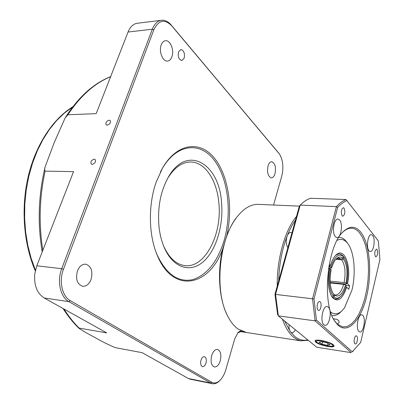 <?xml version="1.0" encoding="UTF-8"?>
<svg xmlns="http://www.w3.org/2000/svg" width="404" height="404" viewBox="0 0 404 404"><rect width="100%" height="100%" fill="white"/><g stroke="black" fill="none" stroke-linecap="round" stroke-linejoin="round"><path stroke-width="0.61" d="M333.007 298.248L333.229 297.622M360.747 232.113C369.806 243.395 372.296 272.397 366.701 296.102C361.237 319.907 348.157 334.487 338.007 325.19L334.85 321.352C321.544 303.374 327.119 245.41 343.319 231.573C349.728 225.684 355.54 225.861 360.747 232.113M334.386 320.604L337.315 324.114L342.718 326.927L346.95 326.568L351.167 324.195L355.197 319.968L358.893 314.105L362.12 306.868L364.772 298.556L366.756 289.486L368.019 279.992L368.509 270.417L368.211 261.1L367.135 252.379L365.307 244.577L362.777 238.001L359.631 232.931C357.328 230.093 354.773 228.523 351.965 228.225C348.839 227.942 345.688 229.346 342.511 232.441L342.213 232.739M337.375 324.21L339.067 322.518C339.39 321.377 338.633 320.301 336.79 319.286L333.406 318.837M358.964 331.512L359.833 331.977C363.539 332.997 366.1 318.246 362.747 315.357L361.812 314.837C358.126 313.782 355.54 328.765 358.964 331.512M323.902 324.76L324.952 325.291C329.381 326.452 332.33 310.393 328.321 307.156L327.184 306.565C322.776 305.353 319.801 321.69 323.902 324.76M335.36 236.704L336.835 237.562C340.946 238.411 343.243 223.856 339.623 220.029L338.072 219.094C333.967 218.216 331.664 233.032 335.36 236.704M369.004 250.818L370.185 251.556C373.66 252.328 375.715 238.845 372.665 235.446L371.417 234.653C367.953 233.845 365.893 247.551 369.004 250.818M342.112 215.802L342.834 216.241C344.991 214.63 345.4 211.938 344.062 208.166L343.324 207.707C341.168 209.338 340.764 212.034 342.112 215.802M375.387 256.525L375.912 256.853C377.78 255.318 378.159 252.848 377.053 249.435L376.513 249.091C374.649 250.637 374.276 253.116 375.387 256.525M354.909 343.764L355.298 343.966C357.075 344.476 358.343 337.375 356.712 336.088L356.308 335.87C354.54 335.35 353.263 342.506 354.909 343.764M318.059 310.131L318.599 310.408C320.731 310.959 322.124 303.359 320.18 301.798L319.62 301.51C317.494 300.95 316.095 308.611 318.059 310.131M333.457 318.938L336.79 319.286M315.792 342.173C319.211 345.294 334.189 348.45 334.113 346.001L333.416 344.859C330.139 341.734 314.974 338.527 315.034 340.941L315.792 342.173M337.628 207.439L314.004 298.945L316.443 320.099L352.273 351.773L360.681 342.41L379.932 259.54L378.331 240.925L346.864 200.621C343.754 201.884 340.678 204.156 337.628 207.439L336.381 206.626L300.228 205.106L275.548 294.43L312.529 298.778L336.381 206.626C339.572 203.172 342.789 200.813 346.041 199.536L378.331 240.925M278.684 280.846L295.491 220.084C292.41 224.432 289.648 229.699 287.209 235.891C282.022 249.379 279.179 264.368 278.684 280.846M274.952 294.354L275.548 294.43L278.366 315.888L316.797 347.268L351.273 352.657L315.09 320.852L278.366 315.888L277.583 314.337L274.952 294.354L299.314 206.247L300.228 205.106C303.576 201.763 306.969 199.48 310.403 198.253L346.041 199.536L346.864 200.621M353.409 350.834L352.273 351.773M316.443 320.099L315.09 320.852L312.529 298.778L314.004 298.945M295.46 220.195L295.228 220.458M322.049 344.072L327.538 345.405L330.073 344.844L327.068 342.93L321.513 341.592L319.034 342.173L322.049 344.072L322.604 341.855M328.003 343.526L327.538 345.405M308.308 340.335L300.677 340.794L296.935 339.446L293.844 337.436C289.244 333.749 285.441 327.679 282.441 319.216M277.25 286.047C276.735 258.934 285.032 229.866 296.501 216.428M284.613 320.988L290.345 331.74L294.965 336.633C299.046 339.82 303.318 340.91 307.782 339.91M299.409 206.136L258.858 204.394C251.606 203.919 244.566 207.797 237.744 216.029C219.412 237.153 213.847 290.244 227.538 315.741C230.502 321.685 233.987 326.099 237.991 328.992L246.546 332.527M226.881 314.368C218.988 298.319 217.201 271.438 222.791 248.637L226.755 235.714C229.396 228.851 232.507 223.013 236.093 218.2M92.178 164.408C95.041 163.403 96.021 161.757 95.112 159.474L94.188 159.161C91.319 160.176 90.35 161.822 91.269 164.1L92.178 164.408M107.181 125.21C109.928 124.23 110.913 122.659 110.13 120.498L109.11 120.165C106.363 121.155 105.383 122.725 106.176 124.876L107.181 125.21M161.08 20.321L137.764 23.2C133.552 23.639 130.31 26.583 128.053 32.027L96.192 113.64L67.882 114.761L65.17 117.862L54.222 142.582L45.182 166.736C44.511 168.589 44.485 170.054 45.096 171.124L73.553 171.634L36.794 265.792L34.759 273.952C33.911 285.32 37.047 293.324 44.167 297.965L106.737 332.906L79.184 328.104L79.083 328.407C83.729 331.411 89.173 334.522 95.41 337.739C100.995 341.037 107.61 344.339 115.256 347.647L142.147 352.677L188.421 378.518L190.289 379.204M91.062 279.487C89.107 284.249 86.284 286.517 82.588 286.279C77.119 284.169 75.407 279.048 77.447 270.912C79.416 266.231 82.199 263.994 85.789 264.196C91.314 266.266 93.072 271.362 91.062 279.487M222.791 248.637C209.777 286.204 173.074 294.748 157.141 255.035C148.551 234.835 148.096 204.757 156.227 181.992L162.751 167.655C177.23 142.96 199.945 140.451 214.08 157.732C228.336 174.902 233.31 207.797 226.755 235.714M156.111 252.414L156.858 254.288C166.115 274.104 178.007 282.578 192.526 279.704C206.585 275.174 216.973 262.555 223.695 241.855C232.154 214.322 228.563 179.548 214.585 160.661C200.763 141.602 177.225 143.056 162.373 168.402L160.388 172.043M184.158 58.242L181.77 60.529C178.76 59.479 177.689 56.56 178.563 51.773L180.926 49.505C183.951 50.556 185.027 53.469 184.158 58.242M274.998 173.715C274.129 176.447 272.892 177.841 271.286 177.886C267.943 176.422 266.867 172.407 268.054 165.847C268.928 163.145 270.155 161.772 271.73 161.721C275.089 163.181 276.179 167.18 274.998 173.715M220.231 360.858C218.817 365.095 216.867 367.135 214.383 366.978C211.252 365.494 210.363 361.661 211.706 355.485C213.14 351.288 215.069 349.263 217.504 349.42C220.65 350.889 221.564 354.702 220.231 360.858M171.867 56.868C170.852 59.514 169.357 60.918 167.377 61.08C162.63 61.64 158.636 51.222 161.252 44.839C162.272 42.258 163.741 40.88 165.66 40.703C170.498 40.122 174.427 50.535 171.867 56.868M205.959 363.151C205.131 365.58 203.99 366.741 202.545 366.645C200.732 365.792 200.217 363.62 200.99 360.131C201.828 357.717 202.959 356.56 204.389 356.656C206.207 357.5 206.732 359.666 205.959 363.151M163.378 245.43L163.726 246.253C169.079 257.878 176.038 264.317 184.603 265.564C205.005 268.711 222.548 233.845 218.776 202.268C216.776 180.361 205.288 162.448 191.254 162.024C182.623 161.817 174.917 167.014 168.135 177.619L166.877 179.795M159.11 227.694C157.207 208.025 160.479 190.834 168.928 176.129C187.688 144.314 219.059 163.923 221.493 201.889C223.76 224.856 216.367 250.106 203.419 261.595C190.547 273.175 173.271 268.246 164.327 247.748C161.757 241.809 160.014 235.123 159.11 227.694M245.465 332.346L241.299 331.416L237.668 332.896M220.079 380.27L219.377 381.002C217.039 383.239 214.691 384.128 212.342 383.679L210.651 383.022L68.933 301.662C60.368 297.142 56.757 281.154 61.716 268.705L152.328 29.204C154.565 23.644 157.757 20.649 161.903 20.22C165.211 20.064 168.291 21.654 171.139 24.982L278.972 153.374M273.548 205.025L281.739 176.23C283.815 167.498 283.042 160.095 279.432 154.02L171.685 25.775C164.559 18.715 158.61 20.059 153.838 29.81L63.438 269.311C58.742 281.139 62.155 296.314 70.276 300.626L211.741 382.234C214.413 383.649 217.17 383.012 220.018 380.326C222.533 377.806 224.457 374.296 225.796 369.786L234.759 338.774L238.208 332.3L240.754 330.684M295.309 329.72C294.264 331.861 293.092 332.866 291.789 332.734L290.345 331.74C289.259 330.124 288.85 327.77 289.118 324.664M287.754 247.465C285.946 244.309 285.759 240.451 287.209 235.891C288.178 233.557 289.36 232.416 290.749 232.467L291.789 232.881M333.356 296.278L333.815 294.435C330.038 288.941 329.159 280.74 331.189 269.832L330.437 269.049C328.174 281.154 329.144 290.234 333.356 296.278L332.219 297.097L332.957 297.819L334.088 297.001L334.547 295.162L333.79 294.541M333.8 294.491L335.209 295.006C338.719 295.051 341.531 291.501 343.647 284.355L345.536 284.876C342.612 294.279 338.961 297.718 334.588 295.193L334.547 295.162M344.087 282.578C345.905 272.75 345.132 265.17 341.769 259.838L343.541 259.08C347.081 264.706 347.894 272.71 345.97 283.098L344.087 282.578L330.093 281.149M328.609 268.079L331.654 267.998C333.295 262.408 335.466 258.888 338.153 257.449C339.835 256.661 341.395 256.944 342.839 258.297L341.062 259.06L338.719 257.883L337.189 258.05M330.154 282.452L346.117 284.098L346.662 283.825L345.97 283.098M343.647 284.355L330.189 282.967M345.536 284.876L346.223 285.603C344.854 290.617 342.986 294.248 340.633 296.491L339.825 297.288C337.441 299.404 335.153 299.581 332.957 297.819M341.769 259.838L335.825 259.338M343.541 259.08L343.981 257.303L342.607 255.555L343.284 256.52L342.839 258.297M343.147 256.328L343.713 256.888M336.456 258.676L341.062 259.06M331.654 267.998L330.906 267.211L329.619 266.731L329.876 265.837L328.987 265.761M328.831 266.66L329.619 266.731M329.093 268.806L328.841 268.544M329.149 268.569L330.437 269.049M335.214 255.883C337.845 253.5 340.309 253.389 342.607 255.555M343.284 256.52C338.547 253.01 334.421 256.575 330.906 267.211M331.598 296.319L332.219 297.097M346.662 283.825C348.753 272.745 347.96 264.039 344.279 257.702L343.981 257.303M334.088 297.001C336.184 298.677 338.365 298.511 340.633 296.491M340.375 296.743L339.825 297.288M330.679 312.065C334.219 314.726 337.875 314.403 341.643 311.095L344.425 307.984L351.97 290.032C356.065 273.22 354.359 252.369 347.96 243.804C344.794 239.522 341.168 238.365 337.093 240.34M346.092 285.461L349.611 285.83L348.753 289.36L346.672 287.188L345.859 286.891M346.763 283.35L347.541 283.638L349.611 285.83M346.672 287.188C342.38 299.712 337.481 302.955 331.967 296.915C328.2 290.183 327.371 280.947 329.477 269.205L328.578 268.271M340.941 311.772L340.017 312.666C337.481 314.923 334.921 315.877 332.341 315.514L331.866 315.428M329.25 264.292L330.416 265.524L329.876 265.837M330.416 265.524C331.861 260.802 333.699 257.338 335.926 255.126C344.203 246.43 351.626 265.731 347.541 283.638M338.845 237.294L339.734 237.33C342.304 237.623 344.612 239.173 346.662 241.991L346.768 242.137M317.766 342.86C323.069 346.38 337.33 347.799 331.416 344.163C325.983 340.537 311.63 339.229 317.766 342.86M242.047 331.29L240.723 331.376M72.624 107.004L64.413 113.049L56.636 120.559L49.419 129.462L42.91 139.648L37.229 150.98L32.492 163.287L28.795 176.371L26.225 190.016L24.826 203.98L24.624 218.024L25.624 231.896L27.8 245.354L31.093 258.176L35.436 270.15M211.741 382.234L210.651 383.022L188.421 378.518M278.391 152.616L278.937 153.384M171.685 25.775L171.139 24.982M70.276 300.626L68.933 301.662L44.167 297.965M153.838 29.81L152.328 29.204L128.053 32.027M63.438 269.311L61.716 268.705L36.794 265.792M45.096 171.124C39.4 197.586 38.648 223.968 42.849 250.278M64.019 309.05C68.65 316.393 73.705 322.74 79.184 328.104M110.595 76.75C94.728 83.133 80.492 95.804 67.882 114.761M333.795 345.233C333.856 346.273 331.8 346.582 327.624 346.157C325.382 346.046 322.003 344.92 317.494 342.769C316.1 341.814 315.494 341.011 315.681 340.365M351.965 228.225L351.369 228.189M353.02 351.162L352.167 351.935M334.547 320.872L334.85 321.352M342.511 232.441L343.319 231.573M156.858 254.288L157.141 255.035M191.254 162.024L189.976 162.014M168.135 177.619L168.928 176.129M239.875 331.507L244.375 332.194M35.274 270.852C23.624 243.87 20.791 208.181 28.204 176.498C35.709 144.834 52.783 119.079 72.846 106.717M163.726 246.253L164.327 247.748M165.66 40.703L165.307 40.738M237.754 332.795L238.208 332.3M220.018 380.326L219.377 381.002M279.432 154.02L278.906 153.283M162.373 168.402L162.751 167.655M85.789 264.196L85.517 264.166M190.148 379.174L212.342 383.679M79.048 328.371C73.235 322.806 67.907 316.191 63.059 308.515M42.218 251.889C37.441 223.735 38.375 195.571 45.016 167.407M65.6 117.17C78.628 96.869 93.642 83.365 110.635 76.649M245.945 332.436L301.217 340.9M337.759 257.666L338.153 257.449M344.279 257.702L343.637 256.777M341.643 311.095L340.017 312.666M335.285 255.798L335.926 255.126M347.96 243.804L346.662 241.991M331.881 315.453L332.341 315.514M338.86 237.269L339.259 237.299"/></g></svg>
